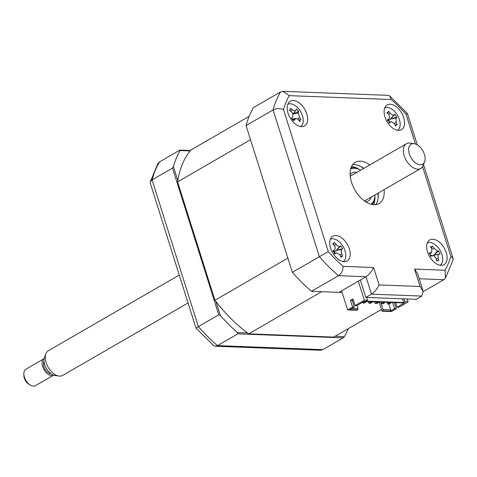<?xml version="1.0" encoding="UTF-8"?>
<svg xmlns="http://www.w3.org/2000/svg" width="477" height="477" viewBox="0 0 477 477"><rect width="100%" height="100%" fill="white"/><g stroke="black" fill="none" stroke-linecap="round" stroke-linejoin="round"><path stroke-width="0.72" d="M190.09 150.917L180.103 150.535L179.942 150.076L190.442 150.482M218.74 314.808L198.354 326.596A128.492 76.302 60 0 0 217.494 345.628L322.822 349.653L320.329 350.243L215.318 346.236L217.494 345.628L237.88 333.84L237.498 332.558A128.492 76.302 60 0 1 220.368 315.53L218.74 314.808L172.483 168.095L152.097 179.877L198.354 326.596L196.029 328.021M220.368 315.53L215.986 301.619M177.82 180.562L173.431 166.658L172.483 168.095M335.104 336.285L344.37 336.643L343.207 337.865L237.88 333.84M247.48 332.94L237.498 332.558M344.37 336.643A128.492 76.302 60 0 0 348.276 328.677M343.207 337.865L322.822 349.653M179.942 150.076L159.551 161.864L157.911 163.504L150.225 181.952L150.255 183.079L195.958 328.045L213.577 345.551L215.318 346.236M150.225 181.952L152.097 179.877A128.492 76.302 60 0 1 159.551 161.864M180.103 150.535A128.492 76.302 60 0 0 173.431 166.658M403.715 117.658A14.274 8.479 60 0 0 387.193 104.94A14.274 8.479 60 0 0 384.957 116.943A14.274 8.479 60 0 0 401.485 129.661A14.274 8.479 60 0 0 403.715 117.658M306.806 113.955A14.274 8.479 60 0 0 290.278 101.237A14.274 8.479 60 0 0 288.048 113.24A14.274 8.479 60 0 0 304.57 125.958A14.274 8.479 60 0 0 306.806 113.955M349.367 248.946A14.274 8.479 60 0 0 332.845 236.228A14.274 8.479 60 0 0 330.609 248.231A14.274 8.479 60 0 0 347.131 260.949A14.274 8.479 60 0 0 349.367 248.946M446.281 252.649A14.274 8.479 60 0 0 429.753 239.931A14.274 8.479 60 0 0 427.523 251.934A14.274 8.479 60 0 0 444.045 264.652A14.274 8.479 60 0 0 446.281 252.649M369.806 164.923A23.796 14.131 60 0 0 355.258 162.341A23.796 14.131 60 0 0 351.531 182.345A23.796 14.131 60 0 0 379.072 203.548A23.796 14.131 60 0 0 384.092 189.649M363.838 168.375A23.796 14.131 60 0 0 352.634 164.69M423.248 291.602L443.825 279.713L419.211 278.771M375.727 204.645A23.796 14.131 60 0 0 378.13 193.096M379.09 284.93L420.04 286.492L423.153 291.262L421.817 296.08L371.488 294.154L365.996 276.738C369.162 274.603 371.696 271.526 373.598 267.514L379.09 284.93C377.188 288.943 374.654 292.019 371.488 294.154L365.853 297.415L360.362 279.993L365.996 276.738L338.497 275.688C341.544 273.434 343.07 270.322 343.076 266.345L373.598 267.514M420.04 286.492L414.549 269.076L417.661 273.846L423.153 291.262M414.549 269.076L445.071 270.244L445.47 278.073L443.825 279.713M445.071 270.244A121.355 72.063 60 0 0 450.831 256.316L453.126 258.492L453.15 259.625L445.47 278.073M415.425 144.012L406.04 114.253L407.418 113.532L417.309 144.901M360.362 279.993L338.974 292.353L311.481 291.304A128.492 76.302 -120 0 1 292.341 272.272L246.078 125.558A128.492 76.302 -120 0 1 253.537 107.54L280.554 91.924L283.046 91.328L289.259 95.644A121.355 72.063 60 0 0 283.493 109.567L328.289 251.635A121.355 72.063 60 0 0 343.076 266.345M246.078 125.558L273.1 109.937C276.571 108.327 280.035 108.201 283.493 109.567M292.341 272.272L328.289 251.635M421.817 296.08L416.182 299.335L365.853 297.415M311.481 291.304L338.497 275.688A128.492 76.302 -120 0 1 319.357 256.656L273.1 109.937A128.492 76.302 -120 0 1 280.554 91.924M283.046 91.328L388.057 95.34L389.804 96.026L391.247 99.544L289.259 95.644M363.45 168.602A28.554 16.957 60 0 0 360.701 166.437M378.243 196.786A28.554 16.957 60 0 0 377.736 193.322M382.912 302.15L383.097 302.746L381.439 303.706L383.001 303.766L384.659 302.806L384.474 302.209M384.659 302.806L383.097 302.746M381.439 303.706L380.926 302.078M376.657 301.911L376.848 302.507L375.19 303.467L376.752 303.527L378.41 302.567L378.219 301.971M378.41 302.567L376.848 302.507M375.19 303.467L374.672 301.84M370.402 301.673L370.593 302.269L368.936 303.229L370.498 303.289L372.155 302.329L371.971 301.732M372.155 302.329L370.593 302.269M368.936 303.229L368.423 301.595M364.154 301.434L364.339 302.03L362.681 302.99L364.243 303.05L365.901 302.09L365.716 301.494M365.901 302.09L364.339 302.03M362.681 302.99L362.496 302.388M389.16 302.388L389.351 302.984L387.694 303.944L389.256 304.004L390.913 303.044L390.723 302.448M390.913 303.044L389.351 302.984M387.694 303.944L387.181 302.317M214.942 300.266L287.875 258.111L250.544 139.719L177.611 181.874L214.942 300.266A119.453 70.936 60 0 0 248.714 333.846L333.709 337.096L381.445 309.501M249.137 116.346L190.77 150.082A119.453 70.936 60 0 0 177.611 181.874M358.328 281.168L364.339 300.218L355.055 305.584L352.962 298.942L350.476 300.385L352.569 307.021L347.596 309.895L341.592 290.845M357.052 305.53L358.024 308.613L352.115 308.386M347.596 309.895L356.975 310.253L357.637 309.865L358.024 308.613M404.067 298.876L404.979 301.768L408.103 301.887L398.82 307.254L397.025 307.182L395.588 302.639M392.613 302.519L394.539 308.619L396.333 308.691L394.413 302.591M394.539 308.619L390.228 311.111L382.643 310.825L381.982 311.207L379.084 302.007M396.333 308.691L391.361 311.564L381.982 311.207M390.228 311.111L390.615 309.859L383.037 309.567L380.67 302.066M390.615 309.859L388.761 303.986M383.037 309.567L382.643 310.825M355.055 305.584L356.85 305.65L364.142 301.434L404.317 302.967L397.025 307.182M357.637 309.865L350.052 309.579L354.363 307.087L352.27 300.45L353.254 299.884M354.363 307.087L352.569 307.021M350.476 300.385L352.27 300.45M404.979 301.768L403.649 302.537L366.133 301.1L367.463 300.337L364.339 300.218M366.551 297.439L367.463 300.337M402.475 298.811L403.649 302.537M407.191 298.996L408.103 301.887M248.714 333.846L321.647 291.691L342.104 292.473M300.647 126.566A12.849 7.632 60 0 0 302.394 124.61A12.849 7.632 60 0 0 299.49 109.937A12.849 7.632 60 0 0 287.792 104.326M300.88 119.626L300.057 120.049L299.842 121.611A32.514 18.204 -144.2 0 0 298.453 119.62L296.187 118.433L295.048 119.19A32.514 14.203 151.3 0 1 293.766 120.842L291.554 118.439A32.514 3.56 -55.2 0 0 292.639 116.573C293.313 115.029 292.902 113.496 291.405 111.97A32.514 18.204 -144.2 0 0 289.354 110.235L290.469 109.644L290.392 108.243A32.514 28.847 12.6 0 1 292.532 109.805C294.196 110.998 295.335 111.147 295.937 110.235A32.514 3.56 -55.2 0 0 296.467 109.018L298.68 111.415A32.514 14.203 151.3 0 1 298.352 112.852L299.586 117.455A32.514 28.847 12.6 0 1 300.88 119.626L298.709 119.965M292.783 114.063L295.937 110.235M292.693 114.039L298.68 111.415M292.192 118.576A5.611 3.333 -120 0 1 291.936 117.789M397.562 130.269A12.849 7.632 60 0 0 397.872 130.054A12.849 7.632 60 0 0 397.401 115.16A12.849 7.632 60 0 0 384.706 108.029M388.916 121.689A5.611 3.333 -120 0 1 389.345 119.834L390.562 118.988L396.775 117.139A32.514 7.238 160.5 0 1 395.976 118.01L396.208 122.303A32.514 30.397 48.1 0 1 397.18 124.801L396.148 124.747L395.564 126.035A32.514 19.754 -125.3 0 0 394.443 123.65L391.504 121.677L390.83 121.939A32.514 7.238 160.5 0 1 389.113 122.988L388.677 121.224L387.282 120.126A32.514 3.405 -45.5 0 1 388.833 118.821L387.652 120.276M387.616 120.264L388.833 118.821C389.9 117.706 389.822 116.275 388.606 114.528A32.514 19.754 -125.3 0 0 386.877 112.465L388.338 112.22L387.515 113.204M388.206 112.345L388.493 111.23A32.514 30.397 48.1 0 1 390.365 113.18C391.844 114.724 393.048 115.291 393.978 114.891A32.514 3.405 -45.5 0 1 394.944 114.277L396.775 117.139M388.457 114.343L390.365 113.18M389.345 119.834A5.611 3.333 -120 0 1 388.063 119.787M390.562 118.988L394.944 114.277M396.476 124.604L396.148 124.747M360.594 170.247A20.463 12.152 60 0 0 350.667 168.894M350.941 167.976A21.417 12.718 -120 0 1 360.433 170.146L360.6 170.247M371.261 197.067A16.182 9.612 -120 0 1 368.298 200.978A16.182 9.612 -120 0 1 365.686 201.759M350.124 174.832A16.182 9.612 -120 0 1 352.104 172.96A16.182 9.612 -120 0 1 356.969 172.346M371.1 204.251A20.463 12.152 60 0 0 374.88 194.974L374.898 195.165A21.417 12.718 -120 0 1 372.036 204.472M440.122 265.266A12.849 7.632 60 0 0 440.611 251.313A12.849 7.632 60 0 0 428.406 242.608A12.849 7.632 60 0 0 427.267 243.02M437.677 260.221L436.789 261.163A32.514 19.402 -107.4 0 0 436.02 258.57C435.239 256.578 434.052 255.66 432.466 255.815A32.514 0.727 169 0 1 430.451 256.244L430.337 254.527L429.097 253.168A32.514 9.916 -37.1 0 1 430.993 252.452L431.798 251.904L431.703 248.744A32.514 19.402 -107.4 0 0 430.361 246.543L431.804 246.859L432.395 246.09A32.514 30.045 87.3 0 1 433.915 248.249L437.469 251.003A32.514 9.916 -37.1 0 1 438.733 251.003L440.086 254.086A32.514 0.727 169 0 1 438.947 254.36C438.017 254.766 437.779 256 438.238 258.075A32.514 30.045 87.3 0 1 438.822 260.704L437.677 260.221M432.544 255.797L430.475 256.167L432.544 255.797M431.804 246.859L432.395 246.09M432.263 255.851A5.611 3.333 -120 0 1 432.395 255.738A5.611 3.333 -120 0 1 430.463 254.879M432.395 255.738L433.7 255.29L437.469 251.003M438.733 251.003L433.7 255.29L438.947 254.36M433.814 255.261L440.086 254.086M436.634 260.597L437.117 260.579M343.213 261.563A12.849 7.632 60 0 0 342.993 246.353A12.849 7.632 60 0 0 330.358 239.317M333.208 251.296L334.401 249.888C335.522 248.845 335.492 247.438 334.329 245.673A32.514 19.807 -122.4 0 0 332.66 243.574L334.007 243.526L334.347 242.465A32.514 30.45 54.7 0 1 336.172 244.457C337.609 246.043 338.819 246.669 339.791 246.347A32.514 4.472 -44.1 0 1 340.811 245.834L336.339 250.479L342.569 248.744A32.514 6.171 161.9 0 1 341.711 249.525C341.025 250.318 341.049 251.719 341.788 253.74A32.514 30.45 54.7 0 1 342.701 256.268L341.937 256.03L341.013 257.383A32.514 19.807 -122.4 0 0 339.94 254.951L336.911 252.852L336.321 253.06A32.514 6.171 161.9 0 1 334.55 254.008L334.162 252.244L332.791 251.099A32.514 4.472 -44.1 0 1 334.401 249.888L334.735 249.572M340.811 245.834L342.569 248.744M336.339 250.479L341.711 249.525M334.58 253.263A5.611 3.333 -120 0 1 335.087 251.266L336.243 250.544L339.791 246.347M335.087 251.266A5.611 3.333 -120 0 1 333.501 251.045M417.28 144.883A11.531 6.845 60 0 0 414.197 143.708A11.531 6.845 60 0 0 408.7 151.09A11.531 6.845 60 0 0 416.499 163.522A11.531 6.845 60 0 0 424.637 161.775A11.531 6.845 60 0 0 417.28 144.883M424.637 161.775L423.165 165.489A14.274 8.479 -120 0 1 420.72 168.476A14.274 8.479 -120 0 1 413.094 167.66A14.274 8.479 -120 0 1 403.995 155.085A14.274 8.479 -120 0 1 406.428 143.756A14.274 8.479 -120 0 1 410.238 143.13L414.197 143.708M179.257 275.062L48.392 350.702A14.274 8.479 60 0 0 45.947 353.684A14.274 8.479 60 0 0 55.058 374.6A14.274 8.479 60 0 0 58.874 376.049A14.274 8.479 60 0 0 62.684 375.423L188.051 302.961M58.874 376.049L54.921 375.465A11.531 6.845 -120 0 1 51.832 374.296A11.531 6.845 -120 0 1 44.48 357.404L45.947 353.684M51.164 373.861A7.614 4.52 -120 0 1 48.654 373.05A7.614 4.52 -120 0 1 43.997 361.459M25.913 369.192A9.516 5.652 60 0 0 23.85 373.956A9.516 5.652 60 0 0 30.278 385.082A9.516 5.652 60 0 0 30.355 385.124A9.516 5.652 60 0 0 35.441 385.672L53.645 375.149A9.516 5.652 -120 0 1 48.588 374.588A9.516 5.652 -120 0 1 42.531 366.235A9.516 5.652 -120 0 1 44.117 358.668L25.913 369.192M28.775 384.158A7.137 4.239 -120 0 1 28.721 384.128A7.137 4.239 -120 0 1 23.898 375.787L23.85 373.956M450.831 256.316L422.568 166.676M406.04 114.253A121.355 72.063 60 0 0 391.247 99.544M351.507 166.562A23.796 14.131 -120 0 1 359.676 169.699M374.898 196.041A23.796 14.131 -120 0 1 373.539 204.687M293.337 119.578L295.048 119.19M290.565 111.236L292.532 109.805M292.8 114.116L298.352 112.852M297.678 118.839L299.586 117.455M395.976 118.01L390.472 119.053L393.978 114.891M394.336 123.442L396.208 122.303M389.083 122.273L390.83 121.939M431.947 249.244L433.915 248.249M436.193 259.112L438.238 258.075M429.837 253.764L430.993 252.452M339.898 254.855L341.788 253.74M334.556 253.394L336.321 253.06M334.264 245.589L336.172 244.457M423.522 164.595L453.126 258.492M389.804 96.026L407.418 113.532M296.187 118.427L292.878 119.011M396.476 124.598L395.034 124.855M391.504 121.677L389.053 122.112M432.222 246.615L431.184 247.861M431.798 251.904L430.039 254.008M334.186 243.371L333.328 244.391M341.937 256.03L340.542 256.274M336.911 252.852L334.538 253.269M334.705 249.608L333.262 251.331M350.231 176.24L406.428 143.756M28.721 384.128L30.278 385.082M364.523 200.96L420.72 168.476"/></g></svg>

